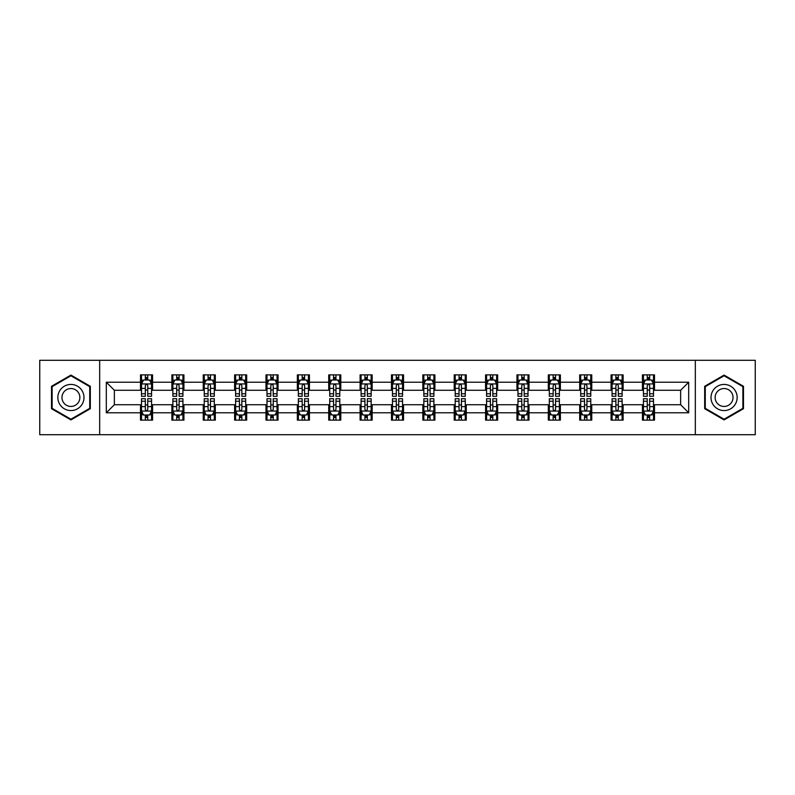 <?xml version="1.0" encoding="UTF-8"?>
<svg xmlns="http://www.w3.org/2000/svg" width="795" height="795" viewBox="0 0 795 795"><rect width="100%" height="100%" fill="white"/><g stroke="black" fill="none" stroke-linecap="round" stroke-linejoin="round"><path stroke-width="1.19" d="M695.327 434.706L755.25 434.706L755.25 360.294L695.327 360.294L695.327 434.706L99.673 434.706L99.673 360.294L39.75 360.294L39.75 434.706L99.673 434.706M695.327 360.294L99.673 360.294M654.504 382.216L654.504 374.872L642.44 374.872L642.44 382.216L623.131 382.216L623.131 374.872L611.067 374.872L611.067 382.216L591.758 382.216L591.758 374.872L579.694 374.872L579.694 382.216L560.386 382.216L560.386 374.872L548.321 374.872L548.321 382.216L529.013 382.216L529.013 374.872L516.949 374.872L516.949 382.216L497.65 382.216L497.65 374.872L485.576 374.872L485.576 382.216L466.277 382.216L466.277 374.872L454.213 374.872L454.213 382.216L434.905 382.216L434.905 374.872L422.841 374.872L422.841 382.216L403.532 382.216L403.532 374.872L391.468 374.872L391.468 382.216L372.159 382.216L372.159 374.872L360.095 374.872L360.095 382.216L340.787 382.216L340.787 374.872L328.723 374.872L328.723 382.216L309.424 382.216L309.424 374.872L297.35 374.872L297.35 382.216L278.051 382.216L278.051 374.872L265.987 374.872L265.987 382.216L246.679 382.216L246.679 374.872L234.614 374.872L234.614 382.216L215.306 382.216L215.306 374.872L203.242 374.872L203.242 382.216L183.933 382.216L183.933 374.872L171.869 374.872L171.869 382.216L152.561 382.216L152.561 374.872L140.496 374.872L140.496 382.216L106.311 382.216L106.311 412.784L114.361 404.734L140.496 404.734L140.496 420.128L152.561 420.128L152.561 404.734L171.869 404.734L171.869 420.128L183.933 420.128L183.933 404.734L203.242 404.734L203.242 420.128L215.306 420.128L215.306 404.734L234.614 404.734L234.614 420.128L246.679 420.128L246.679 404.734L265.987 404.734L265.987 420.128L278.051 420.128L278.051 404.734L297.35 404.734L297.35 420.128L309.424 420.128L309.424 404.734L328.723 404.734L328.723 420.128L340.787 420.128L340.787 404.734L360.095 404.734L360.095 420.128L372.159 420.128L372.159 404.734L391.468 404.734L391.468 420.128L403.532 420.128L403.532 404.734L422.841 404.734L422.841 420.128L434.905 420.128L434.905 404.734L454.213 404.734L454.213 420.128L466.277 420.128L466.277 404.734L485.576 404.734L485.576 420.128L497.65 420.128L497.65 404.734L516.949 404.734L516.949 420.128L529.013 420.128L529.013 404.734L548.321 404.734L548.321 420.128L560.386 420.128L560.386 404.734L579.694 404.734L579.694 420.128L591.758 420.128L591.758 404.734L611.067 404.734L611.067 420.128L623.131 420.128L623.131 404.734L642.44 404.734L642.44 420.128L654.504 420.128L654.504 404.734L680.639 404.734L680.639 390.266L654.504 390.266L654.504 382.216L688.689 382.216L688.689 412.784L654.504 412.784M642.44 412.784L623.131 412.784M611.067 412.784L591.758 412.784M579.694 412.784L560.386 412.784M548.321 412.784L529.013 412.784M516.949 412.784L497.65 412.784M485.576 412.784L466.277 412.784M454.213 412.784L434.905 412.784M422.841 412.784L403.532 412.784M391.468 412.784L372.159 412.784M360.095 412.784L340.787 412.784M328.723 412.784L309.424 412.784M297.35 412.784L278.051 412.784M265.987 412.784L246.679 412.784M234.614 412.784L215.306 412.784M203.242 412.784L183.933 412.784M171.869 412.784L152.561 412.784M140.496 412.784L106.311 412.784M642.44 382.216L642.44 390.266L623.131 390.266L623.131 382.216M611.067 382.216L611.067 390.266L591.758 390.266L591.758 382.216M579.694 382.216L579.694 390.266L560.386 390.266L560.386 382.216M548.321 382.216L548.321 390.266L529.013 390.266L529.013 382.216M516.949 382.216L516.949 390.266L497.65 390.266L497.65 382.216M485.576 382.216L485.576 390.266L466.277 390.266L466.277 382.216M454.213 382.216L454.213 390.266L434.905 390.266L434.905 382.216M422.841 382.216L422.841 390.266L403.532 390.266L403.532 382.216M391.468 382.216L391.468 390.266L372.159 390.266L372.159 382.216M360.095 382.216L360.095 390.266L340.787 390.266L340.787 382.216M328.723 382.216L328.723 390.266L309.424 390.266L309.424 382.216M297.35 382.216L297.35 390.266L278.051 390.266L278.051 382.216M265.987 382.216L265.987 390.266L246.679 390.266L246.679 382.216M234.614 382.216L234.614 390.266L215.306 390.266L215.306 382.216M203.242 382.216L203.242 390.266L183.933 390.266L183.933 382.216M171.869 382.216L171.869 390.266L152.561 390.266L152.561 382.216M140.496 382.216L140.496 390.266L114.361 390.266L106.311 382.216M114.361 390.266L114.361 404.734M688.689 412.784L680.639 404.734M680.639 390.266L688.689 382.216M140.496 379.901L141.5 379.901M145.326 379.901L147.741 379.901M151.557 379.901L152.561 379.901M140.496 390.057L141.5 390.057M145.326 390.057L147.741 390.057M151.557 390.057L152.561 390.057M140.496 404.943L141.5 404.943M145.326 404.943L147.741 404.943M151.557 404.943L152.561 404.943M140.496 415.099L141.5 415.099M145.326 415.099L147.741 415.099M151.557 415.099L152.561 415.099M171.869 404.943L172.873 404.943M176.699 404.943L179.114 404.943M182.93 404.943L183.933 404.943M171.869 415.099L172.873 415.099M176.699 415.099L179.114 415.099M182.93 415.099L183.933 415.099M171.869 379.901L172.873 379.901M176.699 379.901L179.114 379.901M182.93 379.901L183.933 379.901M171.869 390.057L172.873 390.057M176.699 390.057L179.114 390.057M182.93 390.057L183.933 390.057M203.242 404.943L204.245 404.943M208.071 404.943L210.476 404.943M214.302 404.943L215.306 404.943M203.242 415.099L204.245 415.099M208.071 415.099L210.476 415.099M214.302 415.099L215.306 415.099M203.242 379.901L204.245 379.901M208.071 379.901L210.476 379.901M214.302 379.901L215.306 379.901M203.242 390.057L204.245 390.057M208.071 390.057L210.476 390.057M214.302 390.057L215.306 390.057M234.614 404.943L235.618 404.943M239.434 404.943L241.849 404.943M245.675 404.943L246.679 404.943M234.614 415.099L235.618 415.099M239.434 415.099L241.849 415.099M245.675 415.099L246.679 415.099M234.614 379.901L235.618 379.901M239.434 379.901L241.849 379.901M245.675 379.901L246.679 379.901M234.614 390.057L235.618 390.057M239.434 390.057L241.849 390.057M245.675 390.057L246.679 390.057M265.987 404.943L266.991 404.943M270.807 404.943L273.222 404.943M277.048 404.943L278.051 404.943M265.987 415.099L266.991 415.099M270.807 415.099L273.222 415.099M277.048 415.099L278.051 415.099M265.987 379.901L266.991 379.901M270.807 379.901L273.222 379.901M277.048 379.901L278.051 379.901M265.987 390.057L266.991 390.057M270.807 390.057L273.222 390.057M277.048 390.057L278.051 390.057M297.35 404.943L298.363 404.943M302.18 404.943L304.594 404.943M308.41 404.943L309.424 404.943M297.35 415.099L298.363 415.099M302.18 415.099L304.594 415.099M308.41 415.099L309.424 415.099M297.35 379.901L298.363 379.901M302.18 379.901L304.594 379.901M308.41 379.901L309.424 379.901M297.35 390.057L298.363 390.057M302.18 390.057L304.594 390.057M308.41 390.057L309.424 390.057M328.723 404.943L329.726 404.943M333.552 404.943L335.967 404.943M339.783 404.943L340.787 404.943M328.723 415.099L329.726 415.099M333.552 415.099L335.967 415.099M339.783 415.099L340.787 415.099M328.723 379.901L329.726 379.901M333.552 379.901L335.967 379.901M339.783 379.901L340.787 379.901M328.723 390.057L329.726 390.057M333.552 390.057L335.967 390.057M339.783 390.057L340.787 390.057M360.095 404.943L361.099 404.943M364.925 404.943L367.34 404.943M371.156 404.943L372.159 404.943M360.095 415.099L361.099 415.099M364.925 415.099L367.34 415.099M371.156 415.099L372.159 415.099M360.095 379.901L361.099 379.901M364.925 379.901L367.34 379.901M371.156 379.901L372.159 379.901M360.095 390.057L361.099 390.057M364.925 390.057L367.34 390.057M371.156 390.057L372.159 390.057M391.468 404.943L392.472 404.943M396.298 404.943L398.702 404.943M402.528 404.943L403.532 404.943M391.468 415.099L392.472 415.099M396.298 415.099L398.702 415.099M402.528 415.099L403.532 415.099M391.468 379.901L392.472 379.901M396.298 379.901L398.702 379.901M402.528 379.901L403.532 379.901M391.468 390.057L392.472 390.057M396.298 390.057L398.702 390.057M402.528 390.057L403.532 390.057M422.841 404.943L423.844 404.943M427.66 404.943L430.075 404.943M433.901 404.943L434.905 404.943M422.841 415.099L423.844 415.099M427.66 415.099L430.075 415.099M433.901 415.099L434.905 415.099M422.841 379.901L423.844 379.901M427.66 379.901L430.075 379.901M433.901 379.901L434.905 379.901M422.841 390.057L423.844 390.057M427.66 390.057L430.075 390.057M433.901 390.057L434.905 390.057M454.213 404.943L455.217 404.943M459.033 404.943L461.448 404.943M465.274 404.943L466.277 404.943M454.213 415.099L455.217 415.099M459.033 415.099L461.448 415.099M465.274 415.099L466.277 415.099M454.213 379.901L455.217 379.901M459.033 379.901L461.448 379.901M465.274 379.901L466.277 379.901M454.213 390.057L455.217 390.057M459.033 390.057L461.448 390.057M465.274 390.057L466.277 390.057M485.576 404.943L486.59 404.943M490.406 404.943L492.821 404.943M496.637 404.943L497.65 404.943M485.576 415.099L486.59 415.099M490.406 415.099L492.821 415.099M496.637 415.099L497.65 415.099M485.576 379.901L486.59 379.901M490.406 379.901L492.821 379.901M496.637 379.901L497.65 379.901M485.576 390.057L486.59 390.057M490.406 390.057L492.821 390.057M496.637 390.057L497.65 390.057M516.949 404.943L517.952 404.943M521.778 404.943L524.193 404.943M528.009 404.943L529.013 404.943M516.949 415.099L517.952 415.099M521.778 415.099L524.193 415.099M528.009 415.099L529.013 415.099M516.949 379.901L517.952 379.901M521.778 379.901L524.193 379.901M528.009 379.901L529.013 379.901M516.949 390.057L517.952 390.057M521.778 390.057L524.193 390.057M528.009 390.057L529.013 390.057M548.321 404.943L549.325 404.943M553.151 404.943L555.566 404.943M559.382 404.943L560.386 404.943M548.321 415.099L549.325 415.099M553.151 415.099L555.566 415.099M559.382 415.099L560.386 415.099M548.321 379.901L549.325 379.901M553.151 379.901L555.566 379.901M559.382 379.901L560.386 379.901M548.321 390.057L549.325 390.057M553.151 390.057L555.566 390.057M559.382 390.057L560.386 390.057M579.694 404.943L580.698 404.943M584.524 404.943L586.929 404.943M590.755 404.943L591.758 404.943M579.694 415.099L580.698 415.099M584.524 415.099L586.929 415.099M590.755 415.099L591.758 415.099M579.694 379.901L580.698 379.901M584.524 379.901L586.929 379.901M590.755 379.901L591.758 379.901M579.694 390.057L580.698 390.057M584.524 390.057L586.929 390.057M590.755 390.057L591.758 390.057M611.067 404.943L612.07 404.943M615.886 404.943L618.301 404.943M622.127 404.943L623.131 404.943M611.067 415.099L612.07 415.099M615.886 415.099L618.301 415.099M622.127 415.099L623.131 415.099M611.067 379.901L612.07 379.901M615.886 379.901L618.301 379.901M622.127 379.901L623.131 379.901M611.067 390.057L612.07 390.057M615.886 390.057L618.301 390.057M622.127 390.057L623.131 390.057M642.44 404.943L643.443 404.943M647.259 404.943L649.674 404.943M653.5 404.943L654.504 404.943M642.44 415.099L643.443 415.099M647.259 415.099L649.674 415.099M653.5 415.099L654.504 415.099M642.44 379.901L643.443 379.901M647.259 379.901L649.674 379.901M653.5 379.901L654.504 379.901M642.44 390.057L643.443 390.057M647.259 390.057L649.674 390.057M653.5 390.057L654.504 390.057M70.924 419.909L90.322 408.7L90.322 386.3L70.924 375.091L51.516 386.3L51.516 408.7L70.924 419.909M743.484 386.3L724.076 375.091L704.678 386.3L704.678 408.7L724.076 419.909L743.484 408.7L743.484 386.3M147.741 377.496L145.326 377.496M151.557 393.773L147.741 393.773L147.741 396.298L151.557 396.298L151.557 384.025L149.549 380L143.517 380L141.5 384.025L141.5 396.298L145.326 396.298L145.326 393.773L141.5 393.773M141.5 384.025L141.5 374.872M151.557 384.025L151.557 374.872M145.326 380L145.326 374.872M147.741 374.872L147.741 380M147.741 393.773L147.741 385.535C146.936 383.985 146.131 383.985 145.326 385.535L145.326 393.773M145.326 417.504L147.741 417.504M141.5 401.227L145.326 401.227L145.326 398.702L141.5 398.702L141.5 410.975L143.517 415L149.549 415L151.557 410.975L151.557 398.702L147.741 398.702L147.741 401.227L151.557 401.227M151.557 410.975L151.557 420.128M141.5 410.975L141.5 420.128M147.741 415L147.741 420.128M145.326 420.128L145.326 415M145.326 401.227L145.326 409.465C146.131 411.015 146.936 411.015 147.741 409.465L147.741 401.227M82.243 404.039A13.068 13.068 0 0 0 77.453 386.181A13.068 13.068 0 0 0 59.595 390.961A13.068 13.068 0 0 0 64.385 408.819A13.068 13.068 0 0 0 82.243 404.039M78.665 401.972A8.954 8.954 0 0 0 75.396 389.749A8.954 8.954 0 0 0 63.173 393.028A8.954 8.954 0 0 0 66.442 405.251A8.954 8.954 0 0 0 78.665 401.972M52.122 408.352L52.122 386.648L70.924 375.787L89.726 386.648L89.726 408.352L70.924 419.213L52.122 408.352M724.076 384.432A13.068 13.068 0 0 0 711.008 397.5A13.068 13.068 0 0 0 724.076 410.568A13.068 13.068 0 0 0 737.154 397.5A13.068 13.068 0 0 0 724.076 384.432M724.076 388.546A8.954 8.954 0 0 0 715.132 397.5A8.954 8.954 0 0 0 724.076 406.454A8.954 8.954 0 0 0 733.03 397.5A8.954 8.954 0 0 0 724.076 388.546M742.878 408.352L724.076 419.213L705.274 408.352L705.274 386.648L724.076 375.787L742.878 386.648L742.878 408.352M179.114 377.496L176.699 377.496M182.93 393.773L179.114 393.773L179.114 396.298L182.93 396.298L182.93 384.025L180.922 380L174.89 380L172.873 384.025L172.873 396.298L176.699 396.298L176.699 393.773L172.873 393.773M172.873 384.025L172.873 374.872M182.93 384.025L182.93 374.872M176.699 380L176.699 374.872M179.114 374.872L179.114 380M179.114 393.773L179.114 385.535C178.309 383.985 177.504 383.985 176.699 385.535L176.699 393.773M210.476 377.496L208.071 377.496M214.302 393.773L210.476 393.773L210.476 396.298L214.302 396.298L214.302 384.025L212.295 380L206.253 380L204.245 384.025L204.245 396.298L208.071 396.298L208.071 393.773L204.245 393.773M204.245 384.025L204.245 374.872M214.302 384.025L214.302 374.872M208.071 380L208.071 374.872M210.476 374.872L210.476 380M210.476 393.773L210.476 385.535C209.681 383.985 208.876 383.985 208.071 385.535L208.071 393.773M176.699 417.504L179.114 417.504M172.873 401.227L176.699 401.227L176.699 398.702L172.873 398.702L172.873 410.975L174.89 415L180.922 415L182.93 410.975L182.93 398.702L179.114 398.702L179.114 401.227L182.93 401.227M182.93 410.975L182.93 420.128M172.873 410.975L172.873 420.128M179.114 415L179.114 420.128M176.699 420.128L176.699 415M176.699 401.227L176.699 409.465C177.504 411.015 178.309 411.015 179.114 409.465L179.114 401.227M208.071 417.504L210.476 417.504M204.245 401.227L208.071 401.227L208.071 398.702L204.245 398.702L204.245 410.975L206.253 415L212.295 415L214.302 410.975L214.302 398.702L210.476 398.702L210.476 401.227L214.302 401.227M214.302 410.975L214.302 420.128M204.245 410.975L204.245 420.128M210.476 415L210.476 420.128M208.071 420.128L208.071 415M208.071 401.227L208.071 409.465C208.866 411.015 209.671 411.015 210.476 409.465L210.476 401.227M241.849 377.496L239.434 377.496M245.675 393.773L241.849 393.773L241.849 396.298L245.675 396.298L245.675 384.025L243.658 380L237.626 380L235.618 384.025L235.618 396.298L239.434 396.298L239.434 393.773L235.618 393.773M235.618 384.025L235.618 374.872M245.675 384.025L245.675 374.872M239.434 380L239.434 374.872M241.849 374.872L241.849 380M241.849 393.773L241.849 385.535C241.044 383.985 240.239 383.985 239.434 385.535L239.434 393.773M273.222 377.496L270.807 377.496M277.048 393.773L273.222 393.773L273.222 396.298L277.048 396.298L277.048 384.025L275.03 380L268.998 380L266.991 384.025L266.991 396.298L270.807 396.298L270.807 393.773L266.991 393.773M266.991 384.025L266.991 374.872M277.048 384.025L277.048 374.872M270.807 380L270.807 374.872M273.222 374.872L273.222 380M273.222 393.773L273.222 385.535C272.417 383.985 271.612 383.985 270.807 385.535L270.807 393.773M304.594 377.496L302.18 377.496M308.41 393.773L304.594 393.773L304.594 396.298L308.41 396.298L308.41 384.025L306.403 380L300.371 380L298.363 384.025L298.363 396.298L302.18 396.298L302.18 393.773L298.363 393.773M298.363 384.025L298.363 374.872M308.41 384.025L308.41 374.872M302.18 380L302.18 374.872M304.594 374.872L304.594 380M304.594 393.773L304.594 385.535C303.789 383.985 302.984 383.985 302.18 385.535L302.18 393.773M239.434 417.504L241.849 417.504M235.618 401.227L239.434 401.227L239.434 398.702L235.618 398.702L235.618 410.975L237.626 415L243.658 415L245.675 410.975L245.675 398.702L241.849 398.702L241.849 401.227L245.675 401.227M245.675 410.975L245.675 420.128M235.618 410.975L235.618 420.128M241.849 415L241.849 420.128M239.434 420.128L239.434 415M239.434 401.227L239.434 409.465C240.239 411.015 241.044 411.015 241.849 409.465L241.849 401.227M270.807 417.504L273.222 417.504M266.991 401.227L270.807 401.227L270.807 398.702L266.991 398.702L266.991 410.975L268.998 415L275.03 415L277.048 410.975L277.048 398.702L273.222 398.702L273.222 401.227L277.048 401.227M277.048 410.975L277.048 420.128M266.991 410.975L266.991 420.128M273.222 415L273.222 420.128M270.807 420.128L270.807 415M270.807 401.227L270.807 409.465C271.612 411.015 272.417 411.015 273.222 409.465L273.222 401.227M302.18 417.504L304.594 417.504M298.363 401.227L302.18 401.227L302.18 398.702L298.363 398.702L298.363 410.975L300.371 415L306.403 415L308.41 410.975L308.41 398.702L304.594 398.702L304.594 401.227L308.41 401.227M308.41 410.975L308.41 420.128M298.363 410.975L298.363 420.128M304.594 415L304.594 420.128M302.18 420.128L302.18 415M302.18 401.227L302.18 409.465C302.984 411.015 303.789 411.015 304.594 409.465L304.594 401.227M335.967 377.496L333.552 377.496M339.783 393.773L335.967 393.773L335.967 396.298L339.783 396.298L339.783 384.025L337.776 380L331.744 380L329.726 384.025L329.726 396.298L333.552 396.298L333.552 393.773L329.726 393.773M329.726 384.025L329.726 374.872M339.783 384.025L339.783 374.872M333.552 380L333.552 374.872M335.967 374.872L335.967 380M335.967 393.773L335.967 385.535C335.162 383.985 334.357 383.985 333.552 385.535L333.552 393.773M333.552 417.504L335.967 417.504M329.726 401.227L333.552 401.227L333.552 398.702L329.726 398.702L329.726 410.975L331.744 415L337.776 415L339.783 410.975L339.783 398.702L335.967 398.702L335.967 401.227L339.783 401.227M339.783 410.975L339.783 420.128M329.726 410.975L329.726 420.128M335.967 415L335.967 420.128M333.552 420.128L333.552 415M333.552 401.227L333.552 409.465C334.357 411.015 335.162 411.015 335.967 409.465L335.967 401.227M367.34 377.496L364.925 377.496M371.156 393.773L367.34 393.773L367.34 396.298L371.156 396.298L371.156 384.025L369.148 380L363.116 380L361.099 384.025L361.099 396.298L364.925 396.298L364.925 393.773L361.099 393.773M361.099 384.025L361.099 374.872M371.156 384.025L371.156 374.872M364.925 380L364.925 374.872M367.34 374.872L367.34 380M367.34 393.773L367.34 385.535C366.535 383.985 365.73 383.985 364.925 385.535L364.925 393.773M364.925 417.504L367.34 417.504M361.099 401.227L364.925 401.227L364.925 398.702L361.099 398.702L361.099 410.975L363.116 415L369.148 415L371.156 410.975L371.156 398.702L367.34 398.702L367.34 401.227L371.156 401.227M371.156 410.975L371.156 420.128M361.099 410.975L361.099 420.128M367.34 415L367.34 420.128M364.925 420.128L364.925 415M364.925 401.227L364.925 409.465C365.73 411.015 366.535 411.015 367.34 409.465L367.34 401.227M398.702 377.496L396.298 377.496M402.528 393.773L398.702 393.773L398.702 396.298L402.528 396.298L402.528 384.025L400.521 380L394.479 380L392.472 384.025L392.472 396.298L396.298 396.298L396.298 393.773L392.472 393.773M392.472 384.025L392.472 374.872M402.528 384.025L402.528 374.872M396.298 380L396.298 374.872M398.702 374.872L398.702 380M398.702 393.773L398.702 385.535C397.907 383.985 397.103 383.985 396.298 385.535L396.298 393.773M396.298 417.504L398.702 417.504M392.472 401.227L396.298 401.227L396.298 398.702L392.472 398.702L392.472 410.975L394.479 415L400.521 415L402.528 410.975L402.528 398.702L398.702 398.702L398.702 401.227L402.528 401.227M402.528 410.975L402.528 420.128M392.472 410.975L392.472 420.128M398.702 415L398.702 420.128M396.298 420.128L396.298 415M396.298 401.227L396.298 409.465C397.093 411.015 397.897 411.015 398.702 409.465L398.702 401.227M430.075 377.496L427.66 377.496M433.901 393.773L430.075 393.773L430.075 396.298L433.901 396.298L433.901 384.025L431.884 380L425.852 380L423.844 384.025L423.844 396.298L427.66 396.298L427.66 393.773L423.844 393.773M423.844 384.025L423.844 374.872M433.901 384.025L433.901 374.872M427.66 380L427.66 374.872M430.075 374.872L430.075 380M430.075 393.773L430.075 385.535C429.27 383.985 428.465 383.985 427.66 385.535L427.66 393.773M427.66 417.504L430.075 417.504M423.844 401.227L427.66 401.227L427.66 398.702L423.844 398.702L423.844 410.975L425.852 415L431.884 415L433.901 410.975L433.901 398.702L430.075 398.702L430.075 401.227L433.901 401.227M433.901 410.975L433.901 420.128M423.844 410.975L423.844 420.128M430.075 415L430.075 420.128M427.66 420.128L427.66 415M427.66 401.227L427.66 409.465C428.465 411.015 429.27 411.015 430.075 409.465L430.075 401.227M461.448 377.496L459.033 377.496M465.274 393.773L461.448 393.773L461.448 396.298L465.274 396.298L465.274 384.025L463.256 380L457.224 380L455.217 384.025L455.217 396.298L459.033 396.298L459.033 393.773L455.217 393.773M455.217 384.025L455.217 374.872M465.274 384.025L465.274 374.872M459.033 380L459.033 374.872M461.448 374.872L461.448 380M461.448 393.773L461.448 385.535C460.643 383.985 459.838 383.985 459.033 385.535L459.033 393.773M459.033 417.504L461.448 417.504M455.217 401.227L459.033 401.227L459.033 398.702L455.217 398.702L455.217 410.975L457.224 415L463.256 415L465.274 410.975L465.274 398.702L461.448 398.702L461.448 401.227L465.274 401.227M465.274 410.975L465.274 420.128M455.217 410.975L455.217 420.128M461.448 415L461.448 420.128M459.033 420.128L459.033 415M459.033 401.227L459.033 409.465C459.838 411.015 460.643 411.015 461.448 409.465L461.448 401.227M492.821 377.496L490.406 377.496M496.637 393.773L492.821 393.773L492.821 396.298L496.637 396.298L496.637 384.025L494.629 380L488.597 380L486.59 384.025L486.59 396.298L490.406 396.298L490.406 393.773L486.59 393.773M486.59 384.025L486.59 374.872M496.637 384.025L496.637 374.872M490.406 380L490.406 374.872M492.821 374.872L492.821 380M492.821 393.773L492.821 385.535C492.016 383.985 491.211 383.985 490.406 385.535L490.406 393.773M490.406 417.504L492.821 417.504M486.59 401.227L490.406 401.227L490.406 398.702L486.59 398.702L486.59 410.975L488.597 415L494.629 415L496.637 410.975L496.637 398.702L492.821 398.702L492.821 401.227L496.637 401.227M496.637 410.975L496.637 420.128M486.59 410.975L486.59 420.128M492.821 415L492.821 420.128M490.406 420.128L490.406 415M490.406 401.227L490.406 409.465C491.211 411.015 492.016 411.015 492.821 409.465L492.821 401.227M524.193 377.496L521.778 377.496M528.009 393.773L524.193 393.773L524.193 396.298L528.009 396.298L528.009 384.025L526.002 380L519.97 380L517.952 384.025L517.952 396.298L521.778 396.298L521.778 393.773L517.952 393.773M517.952 384.025L517.952 374.872M528.009 384.025L528.009 374.872M521.778 380L521.778 374.872M524.193 374.872L524.193 380M524.193 393.773L524.193 385.535C523.388 383.985 522.583 383.985 521.778 385.535L521.778 393.773M521.778 417.504L524.193 417.504M517.952 401.227L521.778 401.227L521.778 398.702L517.952 398.702L517.952 410.975L519.97 415L526.002 415L528.009 410.975L528.009 398.702L524.193 398.702L524.193 401.227L528.009 401.227M528.009 410.975L528.009 420.128M517.952 410.975L517.952 420.128M524.193 415L524.193 420.128M521.778 420.128L521.778 415M521.778 401.227L521.778 409.465C522.583 411.015 523.388 411.015 524.193 409.465L524.193 401.227M555.566 377.496L553.151 377.496M559.382 393.773L555.566 393.773L555.566 396.298L559.382 396.298L559.382 384.025L557.375 380L551.342 380L549.325 384.025L549.325 396.298L553.151 396.298L553.151 393.773L549.325 393.773M549.325 384.025L549.325 374.872M559.382 384.025L559.382 374.872M553.151 380L553.151 374.872M555.566 374.872L555.566 380M555.566 393.773L555.566 385.535C554.761 383.985 553.956 383.985 553.151 385.535L553.151 393.773M553.151 417.504L555.566 417.504M549.325 401.227L553.151 401.227L553.151 398.702L549.325 398.702L549.325 410.975L551.342 415L557.375 415L559.382 410.975L559.382 398.702L555.566 398.702L555.566 401.227L559.382 401.227M559.382 410.975L559.382 420.128M549.325 410.975L549.325 420.128M555.566 415L555.566 420.128M553.151 420.128L553.151 415M553.151 401.227L553.151 409.465C553.956 411.015 554.761 411.015 555.566 409.465L555.566 401.227M586.929 377.496L584.524 377.496M590.755 393.773L586.929 393.773L586.929 396.298L590.755 396.298L590.755 384.025L588.747 380L582.705 380L580.698 384.025L580.698 396.298L584.524 396.298L584.524 393.773L580.698 393.773M580.698 384.025L580.698 374.872M590.755 384.025L590.755 374.872M584.524 380L584.524 374.872M586.929 374.872L586.929 380M586.929 393.773L586.929 385.535C586.134 383.985 585.329 383.985 584.524 385.535L584.524 393.773M584.524 417.504L586.929 417.504M580.698 401.227L584.524 401.227L584.524 398.702L580.698 398.702L580.698 410.975L582.705 415L588.747 415L590.755 410.975L590.755 398.702L586.929 398.702L586.929 401.227L590.755 401.227M590.755 410.975L590.755 420.128M580.698 410.975L580.698 420.128M586.929 415L586.929 420.128M584.524 420.128L584.524 415M584.524 401.227L584.524 409.465C585.319 411.015 586.124 411.015 586.929 409.465L586.929 401.227M618.301 377.496L615.886 377.496M622.127 393.773L618.301 393.773L618.301 396.298L622.127 396.298L622.127 384.025L620.11 380L614.078 380L612.07 384.025L612.07 396.298L615.886 396.298L615.886 393.773L612.07 393.773M612.07 384.025L612.07 374.872M622.127 384.025L622.127 374.872M615.886 380L615.886 374.872M618.301 374.872L618.301 380M618.301 393.773L618.301 385.535C617.496 383.985 616.691 383.985 615.886 385.535L615.886 393.773M615.886 417.504L618.301 417.504M612.07 401.227L615.886 401.227L615.886 398.702L612.07 398.702L612.07 410.975L614.078 415L620.11 415L622.127 410.975L622.127 398.702L618.301 398.702L618.301 401.227L622.127 401.227M622.127 410.975L622.127 420.128M612.07 410.975L612.07 420.128M618.301 415L618.301 420.128M615.886 420.128L615.886 415M615.886 401.227L615.886 409.465C616.691 411.015 617.496 411.015 618.301 409.465L618.301 401.227M649.674 377.496L647.259 377.496M653.5 393.773L649.674 393.773L649.674 396.298L653.5 396.298L653.5 384.025L651.483 380L645.451 380L643.443 384.025L643.443 396.298L647.259 396.298L647.259 393.773L643.443 393.773M643.443 384.025L643.443 374.872M653.5 384.025L653.5 374.872M647.259 380L647.259 374.872M649.674 374.872L649.674 380M649.674 393.773L649.674 385.535C648.869 383.985 648.064 383.985 647.259 385.535L647.259 393.773M647.259 417.504L649.674 417.504M643.443 401.227L647.259 401.227L647.259 398.702L643.443 398.702L643.443 410.975L645.451 415L651.483 415L653.5 410.975L653.5 398.702L649.674 398.702L649.674 401.227L653.5 401.227M653.5 410.975L653.5 420.128M643.443 410.975L643.443 420.128M649.674 415L649.674 420.128M647.259 420.128L647.259 415M647.259 401.227L647.259 409.465C648.064 411.015 648.869 411.015 649.674 409.465L649.674 401.227M151.507 383.925L141.56 383.925M141.5 380.248L143.398 380.248M149.669 380.248L151.557 380.248M145.326 388.377L141.5 388.377M151.557 388.377L147.741 388.377M147.741 378.768L145.326 378.768M141.56 411.075L151.507 411.075M151.557 414.752L149.669 414.752M143.398 414.752L141.5 414.752M147.741 406.623L151.557 406.623M141.5 406.623L145.326 406.623M145.326 416.232L147.741 416.232M182.88 383.925L172.922 383.925M172.873 380.248L174.771 380.248M181.041 380.248L182.93 380.248M176.699 388.377L172.873 388.377M182.93 388.377L179.114 388.377M179.114 378.768L176.699 378.768M214.252 383.925L204.295 383.925M204.245 380.248L206.134 380.248M212.414 380.248L214.302 380.248M208.071 388.377L204.245 388.377M214.302 388.377L210.476 388.377M210.476 378.768L208.071 378.768M172.922 411.075L182.88 411.075M182.93 414.752L181.041 414.752M174.771 414.752L172.873 414.752M179.114 406.623L182.93 406.623M172.873 406.623L176.699 406.623M176.699 416.232L179.114 416.232M204.295 411.075L214.252 411.075M214.302 414.752L212.414 414.752M206.134 414.752L204.245 414.752M210.476 406.623L214.302 406.623M204.245 406.623L208.071 406.623M208.071 416.232L210.476 416.232M245.625 383.925L235.668 383.925M235.618 380.248L237.506 380.248M243.787 380.248L245.675 380.248M239.434 388.377L235.618 388.377M245.675 388.377L241.849 388.377M241.849 378.768L239.434 378.768M276.998 383.925L267.041 383.925M266.991 380.248L268.879 380.248M275.149 380.248L277.048 380.248M270.807 388.377L266.991 388.377M277.048 388.377L273.222 388.377M273.222 378.768L270.807 378.768M308.361 383.925L298.413 383.925M298.363 380.248L300.252 380.248M306.522 380.248L308.41 380.248M302.18 388.377L298.363 388.377M308.41 388.377L304.594 388.377M304.594 378.768L302.18 378.768M235.668 411.075L245.625 411.075M245.675 414.752L243.787 414.752M237.506 414.752L235.618 414.752M241.849 406.623L245.675 406.623M235.618 406.623L239.434 406.623M239.434 416.232L241.849 416.232M267.041 411.075L276.998 411.075M277.048 414.752L275.149 414.752M268.879 414.752L266.991 414.752M273.222 406.623L277.048 406.623M266.991 406.623L270.807 406.623M270.807 416.232L273.222 416.232M298.413 411.075L308.361 411.075M308.41 414.752L306.522 414.752M300.252 414.752L298.363 414.752M304.594 406.623L308.41 406.623M298.363 406.623L302.18 406.623M302.18 416.232L304.594 416.232M339.733 383.925L329.776 383.925M329.726 380.248L331.624 380.248M337.895 380.248L339.783 380.248M333.552 388.377L329.726 388.377M339.783 388.377L335.967 388.377M335.967 378.768L333.552 378.768M329.776 411.075L339.733 411.075M339.783 414.752L337.895 414.752M331.624 414.752L329.726 414.752M335.967 406.623L339.783 406.623M329.726 406.623L333.552 406.623M333.552 416.232L335.967 416.232M371.106 383.925L361.149 383.925M361.099 380.248L362.987 380.248M369.268 380.248L371.156 380.248M364.925 388.377L361.099 388.377M371.156 388.377L367.34 388.377M367.34 378.768L364.925 378.768M361.149 411.075L371.106 411.075M371.156 414.752L369.268 414.752M362.987 414.752L361.099 414.752M367.34 406.623L371.156 406.623M361.099 406.623L364.925 406.623M364.925 416.232L367.34 416.232M402.479 383.925L392.521 383.925M392.472 380.248L394.36 380.248M400.64 380.248L402.528 380.248M396.298 388.377L392.472 388.377M402.528 388.377L398.702 388.377M398.702 378.768L396.298 378.768M392.521 411.075L402.479 411.075M402.528 414.752L400.64 414.752M394.36 414.752L392.472 414.752M398.702 406.623L402.528 406.623M392.472 406.623L396.298 406.623M396.298 416.232L398.702 416.232M433.851 383.925L423.894 383.925M423.844 380.248L425.732 380.248M432.013 380.248L433.901 380.248M427.66 388.377L423.844 388.377M433.901 388.377L430.075 388.377M430.075 378.768L427.66 378.768M423.894 411.075L433.851 411.075M433.901 414.752L432.013 414.752M425.732 414.752L423.844 414.752M430.075 406.623L433.901 406.623M423.844 406.623L427.66 406.623M427.66 416.232L430.075 416.232M465.224 383.925L455.267 383.925M455.217 380.248L457.105 380.248M463.376 380.248L465.274 380.248M459.033 388.377L455.217 388.377M465.274 388.377L461.448 388.377M461.448 378.768L459.033 378.768M455.267 411.075L465.224 411.075M465.274 414.752L463.376 414.752M457.105 414.752L455.217 414.752M461.448 406.623L465.274 406.623M455.217 406.623L459.033 406.623M459.033 416.232L461.448 416.232M496.587 383.925L486.639 383.925M486.59 380.248L488.478 380.248M494.748 380.248L496.637 380.248M490.406 388.377L486.59 388.377M496.637 388.377L492.821 388.377M492.821 378.768L490.406 378.768M486.639 411.075L496.587 411.075M496.637 414.752L494.748 414.752M488.478 414.752L486.59 414.752M492.821 406.623L496.637 406.623M486.59 406.623L490.406 406.623M490.406 416.232L492.821 416.232M527.959 383.925L518.002 383.925M517.952 380.248L519.851 380.248M526.121 380.248L528.009 380.248M521.778 388.377L517.952 388.377M528.009 388.377L524.193 388.377M524.193 378.768L521.778 378.768M518.002 411.075L527.959 411.075M528.009 414.752L526.121 414.752M519.851 414.752L517.952 414.752M524.193 406.623L528.009 406.623M517.952 406.623L521.778 406.623M521.778 416.232L524.193 416.232M559.332 383.925L549.375 383.925M549.325 380.248L551.213 380.248M557.494 380.248L559.382 380.248M553.151 388.377L549.325 388.377M559.382 388.377L555.566 388.377M555.566 378.768L553.151 378.768M549.375 411.075L559.332 411.075M559.382 414.752L557.494 414.752M551.213 414.752L549.325 414.752M555.566 406.623L559.382 406.623M549.325 406.623L553.151 406.623M553.151 416.232L555.566 416.232M590.705 383.925L580.747 383.925M580.698 380.248L582.586 380.248M588.866 380.248L590.755 380.248M584.524 388.377L580.698 388.377M590.755 388.377L586.929 388.377M586.929 378.768L584.524 378.768M580.747 411.075L590.705 411.075M590.755 414.752L588.866 414.752M582.586 414.752L580.698 414.752M586.929 406.623L590.755 406.623M580.698 406.623L584.524 406.623M584.524 416.232L586.929 416.232M622.078 383.925L612.12 383.925M612.07 380.248L613.959 380.248M620.229 380.248L622.127 380.248M615.886 388.377L612.07 388.377M622.127 388.377L618.301 388.377M618.301 378.768L615.886 378.768M612.12 411.075L622.078 411.075M622.127 414.752L620.229 414.752M613.959 414.752L612.07 414.752M618.301 406.623L622.127 406.623M612.07 406.623L615.886 406.623M615.886 416.232L618.301 416.232M653.44 383.925L643.493 383.925M643.443 380.248L645.331 380.248M651.602 380.248L653.5 380.248M647.259 388.377L643.443 388.377M653.5 388.377L649.674 388.377M649.674 378.768L647.259 378.768M643.493 411.075L653.44 411.075M653.5 414.752L651.602 414.752M645.331 414.752L643.443 414.752M649.674 406.623L653.5 406.623M643.443 406.623L647.259 406.623M647.259 416.232L649.674 416.232"/></g></svg>
